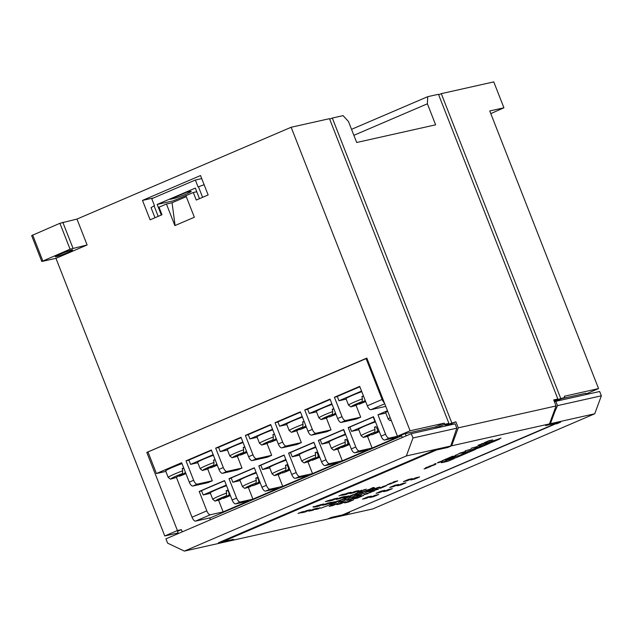 <?xml version="1.0" encoding="UTF-8"?>
<svg xmlns="http://www.w3.org/2000/svg" width="633" height="633" viewBox="0 0 633 633"><rect width="100%" height="100%" fill="white"/><g stroke="black" fill="none" stroke-linecap="round" stroke-linejoin="round"><path stroke-width="0.95" d="M56.195 256.674A9.297 0.649 -21.4 0 1 55.332 256.729A9.297 0.649 -21.4 0 1 61.931 253.461A9.297 0.649 -21.4 0 1 71.774 249.995A9.297 0.649 -21.4 0 1 72.637 249.948A9.297 0.649 -21.4 0 1 66.038 253.216A9.297 0.649 -21.4 0 1 56.195 256.674M329.682 119.17L332.317 118.039L343.086 115.633L348.451 121.473L356.688 142.488L435.631 124.82L427.394 103.796L427.686 96.691L438.447 94.285L557.855 398.98L553.701 399.914L556.075 405.951L549.46 423.912L545.567 425.582L556.676 423.01M353.879 135.312L427.394 103.796M351.537 129.338L427.686 96.691M185.896 195.668L193.302 192.495L196.262 200.052L208.138 194.956L200.526 175.539L142.496 200.408L150.108 219.833L161.985 214.737L159.025 207.189L166.432 204.016L174.882 225.593L194.355 217.246L185.896 195.668M87.117 244.971L55.957 258.327L41.802 261.492L70.065 249.188L87.117 244.971L76.965 219.073L291.156 127.257L329.484 118.672L448.9 423.374L444.746 424.3L444.287 423.129L410.105 430.78L291.156 127.257M178.134 532.962L164.762 535.953L55.957 258.327M164.762 535.953L177.422 530.533L181.386 529.639L177.485 531.309L178.356 533.524M444.746 424.3L435.979 428.058L435.52 426.887L405.31 433.645L397.453 436.208L366.839 358.088L146.801 452.413L177.422 530.533M397.453 436.208L410.105 430.78M438.645 94.776L441.28 93.652L493.772 81.902L503.915 107.792L489.76 110.965L598.557 388.591L564.383 396.242L564.842 397.421L553.994 400.642L557.855 398.98M586.103 393.932L598.557 388.591M41.802 261.492L31.65 235.603L59.913 223.291L76.965 219.073M441.28 93.652L560.688 398.347M435.52 426.887L444.287 423.129M209.658 517.944L210.385 519.788M222.175 541.168L222.412 541.793L436.612 449.968L447.753 447.476L451.645 445.806L458.252 427.853L556.075 405.951M448.9 423.374L445.007 425.044L447.84 424.411L455.887 421.807L458.252 427.853M435.979 428.058L437.901 427.71M446.716 425.74L455.887 421.807M229.447 540.867L233.553 539.292L222.412 541.793M229.66 540.962L327.483 519.068L331.375 517.398L342.516 514.906L556.708 423.081M586.324 394.486L585.834 393.235L562.31 398.505M554.35 401.559L564.842 397.421M426.658 467.352L425.511 467.842L427.172 467.47L424.79 468.824L430.859 466.41L426.658 467.352M433.558 464.859L428.873 466.418L433.083 465.445L435.813 464.25L434.04 464.527M434.214 464.116L436.01 463.483L434.214 464.116M438.693 462.193L437.466 462.913L441.755 461.742L443.242 460.539L438.693 462.193M442.332 460.634L446.265 459.044L444.912 460.033L447.713 459.186L450.324 457.96L446.249 459.542L447.555 458.577L446.985 458.64L442.309 460.642L446.368 459.052M451.867 456.646L450.506 457.627L453.307 456.789L455.918 455.554L451.843 457.137L453.149 456.179L452.579 456.243L447.903 458.245L451.962 456.654M455.198 455.388L458.427 454.114L455.198 455.388M459.305 453.339L461.148 453.228L465.682 451.384L459.305 453.339M469.346 449.699L465.105 450.87L469.346 449.699M475.565 447.033L471.324 448.204L475.565 447.033M479.482 445.062L484.989 443.211L479.49 444.69L477.97 445.418L479.284 445.656L480.423 445.165L479.49 445.07L484.949 443.219M484.514 442.554L485.867 442.641L481.499 443.844L485.709 442.902L487.212 442.253L485.835 442.158L492.719 439.895L488.51 440.837L490.638 440.592L485.448 442.15L484.514 442.554L485.867 442.641M302.06 511.978L298.088 513.363L302.424 511.757M314.775 506.748L314 506.495L312.916 506.962L314.166 507.096L318.264 505.34L314.957 506.471M327.198 501.352L330.988 499.809L326.438 501.146L329.928 500.228L327.823 501.178L330.98 499.809M342.714 494.318L338.908 495.892L343.031 494.484L341.773 495.259L344.89 493.93L340.309 495.441L342.714 494.318M488.454 442.499L484.561 444.603L489 443.432L491.287 442.609L492.023 441.533L501.035 438.139L488.454 442.499M484.561 444.603L491.255 442.625L492.015 441.525L501.035 438.139M492.767 441.383L492.221 442.253L499.611 439.08L492.767 441.383M483.81 444.714L476.578 447.673L482.908 446.257L489.436 443.464L483.707 444.952M489.436 443.464L482.908 446.257L476.594 447.666M472.471 449.446L470.802 450.451L475.074 449.343L481.974 446.661L475.676 448.061L472.471 449.446M469.828 450.704L462.636 453.647L469.006 452.223L475.494 449.438L469.821 450.783M468.072 452.619L464.369 454.209M465.785 453.133L459.4 455.499M463.562 453.624L458.988 455.594M457.153 455.997L458.98 455.586M463.491 454.581L456.251 456.385L452.009 458.197L449.731 459.178L456.069 457.762L463.491 454.581L456.069 457.762M449.746 459.17L456.069 457.754M452.888 458.656L447.958 459.938L442.673 462.201L447.776 461.322L454.32 458.514L452.041 459.02M441.407 462.747L447.737 461.33L454.296 458.514M393.607 482.56L390.284 483.303L393.022 482.892L397.753 480.866L394.027 481.705L396.361 481.381L393.607 482.56M382.672 486.571L386.375 485.74L387.451 484.704L391.257 483.652L387.531 484.482L386.486 485.519L382.656 486.579L386.375 485.74L387.451 484.704L391.234 483.659M379.847 487.782L382.182 487.457L380.67 488.193L385.497 486.12L379.847 487.782M374.079 490.448L378.51 489.119L377.015 488.993L374.079 490.448M368.833 492.862L374.538 490.82L370.811 491.651L369.83 492.078L371.587 491.683L368.833 492.862M359.465 496.517L363.168 495.694L364.244 494.65L368.05 493.598L364.323 494.436L363.271 495.465L359.441 496.525L363.168 495.694L364.244 494.658L368.026 493.605M360.066 496.945L356.688 498.385L361.451 496.43L357.732 497.261L353.261 499.176L358.879 497.206M375.005 488.288L371.215 489.918L375.67 488.739L379.721 487.03L376.588 487.932M371.16 490.116L366.119 492.158L370.709 490.907L372.916 489.752L367.251 491.706L371.16 490.116M363.002 493.685L365.842 492.561L363.002 493.685M358.025 495.568L356.957 496.201L360.763 495.156L362.116 494.08L358.025 495.568M356.276 496.731L351.94 498.218L355.422 497.411L358.096 496.296L356.743 496.454M350.84 498.788L346.71 500.545L351.386 498.891L349.994 499.777L353.364 498.329L347.873 500.125L350.84 498.788M370.06 489.016L374.491 487.687L373.003 487.56L370.06 489.016M366.768 490.235L362.709 492.055L370.495 489.404L366.768 490.235M358.642 493.914L363.073 492.585L361.578 492.458L358.642 493.914M355.342 495.133L353.443 496.494L359.069 494.294L355.342 495.133M344.803 499.651L348.506 498.82L349.582 497.783L353.388 496.731L349.661 497.57L348.609 498.598L344.779 499.659L348.506 498.828L349.582 497.791L353.364 496.739M339.328 502.001L342.065 501.589L346.061 499.746L339.328 502.001M361.032 491.327L366.27 489.127M359.046 491.968L355.556 493.574L362.298 491.248L359.046 491.968M357.257 493.4L350.698 495.647L357.257 493.4M349.701 495.979L352.945 495.251L349.701 495.979M347.343 497.649L351.703 495.781L348.561 496.47L343.988 498.424L351.647 495.805M345.246 498.147L339.992 500.292L343.806 499.176L346.156 498.116L345.246 498.147M338.196 500.758L332.903 503.029L340.823 500.45L338.196 500.758M336.384 502.349L329.825 504.596L336.384 502.349M328.828 504.928L332.072 504.2L328.828 504.928M320.709 508.236L327.68 505.648M316.627 508.987L315.717 509.533L318.992 508.639L320.124 507.721L316.627 508.987M333.029 502.08L329.429 503.591L333.599 502.396L330.386 503.227L333.029 502.08M342.39 497.942L345.444 496.707L344.415 497.467L346.243 496.945L348.593 495.868L345.792 497.008L345.349 497.071L346.006 496.399L342.366 497.957L345.515 496.715M360.47 490.694L357.194 491.596L360.47 490.694M397.12 485.812L400.895 484.965L405.959 482.797L402.184 483.644L397.12 485.812M412.225 478.603L408.451 479.442L403.387 481.618L407.161 480.771L412.225 478.603M389.754 487.457L393.536 486.611L398.592 484.443L394.818 485.289L389.754 487.457M410.754 479.964L414.528 479.126L419.592 476.95L415.81 477.796L410.754 479.964M336.131 499.461L339.913 498.614L344.969 496.446L341.195 497.293L336.131 499.461M333.828 498.939L328.772 501.114L332.547 500.268L337.611 498.092L333.828 498.939M317.711 508.133L313.936 508.979L308.872 511.147L312.647 510.301L317.711 508.133M305.288 511.955L310.344 509.779L306.57 510.625L301.506 512.801L305.288 511.955L305.114 511.519L307.883 510.333M392.325 488.636L388.551 489.483L383.487 491.651L387.269 490.812L392.325 488.636M320.203 504.786L315.139 506.954L318.913 506.107L323.977 503.939L320.203 504.786M334.177 504.208L329.113 506.376L332.887 505.538L337.951 503.362L334.177 504.208M367.559 496.976L362.495 499.144L366.27 498.298L371.334 496.13L367.559 496.976M353.538 492.775L358.602 490.607L354.828 491.453L349.764 493.621L353.538 492.775L353.372 492.339L356.142 491.153M349.653 500.743L344.597 502.911L348.372 502.072L353.436 499.896L349.653 500.743M347.462 493.099L342.398 495.267L346.18 494.42L351.236 492.252L347.462 493.099M374.926 495.33L369.862 497.498L373.636 496.652L378.7 494.484L374.926 495.33M327.562 503.132L322.506 505.308L326.28 504.461L331.344 502.293L327.562 503.132M345.689 501.629L341.915 502.475L336.851 504.643L340.625 503.805L345.689 501.629M381.193 491.129L376.129 493.305L379.903 492.458L384.967 490.29L381.193 491.129M549.46 423.912L451.645 445.806M332.317 118.039L451.733 422.741M402.287 437.53L401.417 435.314M146.801 452.413L148.035 452.136M181.386 529.639L182.249 531.855M405.31 433.645L406.18 435.86M556.605 399.518L556.795 400.016M447.642 423.912L447.84 424.411M503.915 107.792L490.797 113.616M72.953 248.136L62.802 222.246M70.065 249.188L59.913 223.291M42.799 260.875L32.655 234.978M196.76 191.72L193.302 192.495M186.284 196.657L172.065 202.75L166.432 204.016M153.574 197.931L142.496 200.408M172.065 202.75L175.072 225.514M378.415 492.324L382.506 490.836M379.737 492.023L379.903 492.458M339.146 503.662L343.228 502.183M340.459 503.37L340.625 503.805M324.792 504.327L328.883 502.839M326.114 504.026L326.28 504.461M372.149 496.517L376.239 495.03M373.47 496.217L373.636 496.652M344.692 494.286L348.775 492.806M346.006 493.993L346.18 494.42M346.884 501.929L350.975 500.45M348.197 501.637L348.372 502.072M352.059 492.64L353.372 492.339M364.79 498.163L368.873 496.683M366.103 497.87L366.27 498.298M331.399 505.395L335.49 503.915M332.721 505.102L332.887 505.538M317.434 505.973L321.517 504.493M318.747 505.68L318.913 506.107M385.782 490.67L389.865 489.19M387.095 490.377L387.269 490.812M303.8 511.812L305.114 511.519M311.167 510.166L315.25 508.687M312.48 509.874L312.647 510.301M331.059 500.125L335.15 498.646M332.372 499.833L332.547 500.268M338.426 498.48L342.508 497M339.739 498.187L339.913 498.614M413.04 478.983L417.131 477.504M414.362 478.69L414.528 479.126M392.049 486.476L396.131 484.997M393.362 486.184L393.536 486.611M405.682 480.637L409.765 479.149M406.995 480.336L407.161 480.771M399.415 484.831L403.498 483.343M400.729 484.538L400.895 484.965M360.992 490.583L361.862 490.14M357.218 491.588L361.103 490.583M345.341 497.071L346.417 496.351M344.415 497.459L348.585 495.868M330.363 503.18L333.48 501.961M332.048 502.792L332.942 502.373M331.225 503.14L335.086 501.676M331.747 502.863L329.437 503.583M315.74 509.525L318.992 508.639L320.116 507.721M316.5 509.193L315.764 509.359M319.317 508.062L317.758 508.734M328.021 505.276L332.048 504.208M329.833 504.588L336.36 502.357M333.868 503.085L330.806 504.185M338.884 500.687L339.383 500.474M332.918 503.021L340.799 500.458M338.196 500.901L337.492 501.059M339.636 500.885L335.514 502.135M339.992 500.292L346.235 497.997M345.286 498.385L340.878 499.872M347.438 497.285L344.036 498.408M348.403 496.873L348.554 496.47M348.894 496.327L352.921 495.259M350.706 495.639L357.234 493.408M354.741 494.136L351.687 495.235M357.392 493.123L362.274 491.248M357.851 492.83L357.305 493.052M355.556 493.566L357.305 493.044M358.911 492.411L358.199 492.775M359.726 491.983L356.561 493.147M361.111 491.675L358.911 492.419M363.595 489.863L365.281 489.491M338.362 502.412L342.065 501.589L346.053 499.746M344.89 500.252L341.242 501.573M353.032 496.517L359.046 494.302M354.385 495.544L355.849 495.22M357.685 494.808L354.163 496.066M360.976 492.909L360.549 492.901M356.165 494.784L363.057 492.585M361.142 492.925L359.275 493.732M361.894 492.949L361.142 492.933M364.822 491.58L370.471 489.404M365.36 491.24L362.709 492.055M366.57 490.749L369.102 489.91L365.811 491.153M366.206 490.559L363.864 491.627M367.52 490.266L366.214 490.559M369.102 489.91L366.57 490.757M372.394 488.011L371.975 488.003M367.583 489.887L374.483 487.687M373.32 488.051L370.701 488.834M347.699 500.133L351.141 498.709M349.614 499.856L353.349 498.329M352.185 498.749L346.71 500.537M354.013 497.767L358.278 496.153M354.353 497.554L352.636 498.155M351.932 498.298L352.636 498.147M357.028 496.565L354.963 497.364M355.722 496.826L352.969 497.847M356.98 496.193L360.763 495.156L362.108 494.08M357.89 495.797L357.059 495.979M361.174 494.476L359.307 495.283M363.018 493.677L365.819 492.561M367.219 491.77L371.516 490.021M368.374 491.699L373.209 489.72M372.054 490.171L366.119 492.158M373.684 489.333L379.689 487.038M374.245 488.977L373.549 489.254M371.255 489.895L373.549 489.246M374.831 488.795L378.328 487.545L374.752 488.882M378.328 487.545L374.839 488.795M355.414 498.606L358.879 497.198M358.452 497.301L353.285 499.168M356.711 498.377L361.427 496.43M371.587 491.675L369.846 492.063M369.237 492.767L374.514 490.82M366.111 493.669L370.78 492.427M375.986 489.436L376.421 489.444M371.603 491.311L378.502 489.111M377.339 489.483L374.72 490.266M380.291 488.272L385.473 486.128M382.182 487.457L378.882 488.193M396.361 481.381L393.061 482.117M389.319 483.715L393.022 482.892L397.722 480.874M464.337 454.217L462.517 454.621M462.652 453.639L469.006 452.223M468.998 452.215L475.478 449.438M474.41 449.446L481.998 446.645M474.536 449.303L470.73 450.419M492.221 442.245L499.587 439.088M339.992 495.457L343.015 494.238M341.369 495.346L344.866 493.93M343.632 494.373L338.908 495.892M329.928 500.22L329.461 500.292M325.283 501.724L329.453 500.284M328.749 500.458L326.367 501.312M313.865 507.16L318.233 505.348M313.984 506.962L312.931 506.954M299.876 512.967L303.761 511.464M300.192 512.777L298.056 513.442M302.606 511.907L300.904 512.572M301.348 512.2L299.195 512.952M490.638 440.592L487.394 441.32M485.835 442.158L492.688 439.903M481.523 443.836L487.204 442.253M477.978 445.418L480.415 445.165M479.181 444.959L480.455 444.39M476.214 446.906L477.345 446.328M471.348 448.196L476.348 446.906M469.995 449.572L471.126 448.995M465.128 450.862L470.129 449.572M458.743 453.703L465.674 451.384M464.567 451.827L459.906 453.236M455.222 455.38L458.403 454.122M447.927 458.237L451.859 456.638M451.693 457.129L453.141 456.179M450.506 457.627L455.918 455.554M446.099 459.526L447.547 458.577M444.912 460.025L450.316 457.952M437.49 462.905L441.755 461.742L443.235 460.539M438.503 462.47L437.569 462.676M442.15 461.006L440.125 461.876M434.23 464.108L435.987 463.483M431.01 466.023L435.797 464.179M431.429 465.769L428.676 466.616M432.972 465.01L429.87 466.102M434.705 464.63L432.117 465.556M424.07 468.911L430.836 466.418M427.172 467.47L425.534 467.834M425.629 468.238L429.237 467.012L425.329 468.46M429.237 467.004L425.629 468.246M189.987 193.92L173.228 200.859L157.174 204.451L161.32 215.03M173.933 198.469A9.756 0.68 158.6 0 0 184.266 194.829A9.756 0.68 158.6 0 0 191.198 191.403A9.756 0.68 158.6 0 0 190.288 191.459L186.324 192.345L169.968 199.355L173.933 198.469L173.664 197.773M154.998 217.736L151.05 207.656L154.452 205.622L151.746 198.715L195.36 180.017L201.721 178.593M195.36 180.017L198.066 186.925L204.119 184.709M198.453 186.759L202.6 197.33M154.064 205.788L158.203 216.359M199.482 198.667L195.344 188.088L157.174 204.451M207.956 482.647L192.851 486.025A4.645 1.907 -113.2 0 1 189.267 482.132L193.635 480.265A4.645 1.907 66.8 0 0 197.211 484.158L212.316 480.779L207.956 482.647M237.628 469.923L222.523 473.31A4.645 1.907 -113.2 0 1 218.947 469.417L223.307 467.542A4.645 1.907 66.8 0 0 226.891 471.435L241.996 468.056L237.628 469.923M267.308 457.208L252.203 460.587A4.645 1.907 -113.2 0 1 248.619 456.694L252.986 454.826A4.645 1.907 66.8 0 0 256.563 458.719L271.668 455.333L267.308 457.208M296.98 444.485L281.875 447.863A4.645 1.907 -113.2 0 1 278.298 443.97L282.658 442.103A4.645 1.907 66.8 0 0 286.235 445.996L301.34 442.609L296.98 444.485M326.66 431.761L311.555 435.14A4.645 1.907 -113.2 0 1 307.97 431.247L312.33 429.38A4.645 1.907 66.8 0 0 315.914 433.273L331.019 429.894L326.66 431.761M356.332 419.038L341.227 422.425A4.645 1.907 -113.2 0 1 337.65 418.532L342.01 416.656A4.645 1.907 66.8 0 0 345.586 420.549L360.691 417.171L356.332 419.038M232.137 500.007L224.525 480.589L199.213 491.437L206.817 510.855A4.645 1.907 66.8 0 0 210.401 514.748L223.148 511.899L248.46 501.043L235.713 503.9A4.645 1.907 -113.2 0 1 232.137 500.007L236.615 498.084A4.645 1.907 66.8 0 0 240.192 501.977L252.939 499.128L278.251 488.272L265.504 491.129A4.645 1.907 -113.2 0 1 261.927 487.236L266.406 485.313A4.645 1.907 66.8 0 0 269.982 489.206L282.729 486.358L308.042 475.502L295.294 478.358A4.645 1.907 -113.2 0 1 291.718 474.465L296.197 472.542A4.645 1.907 66.8 0 0 299.773 476.435L312.52 473.587L337.832 462.731L325.093 465.587A4.645 1.907 -113.2 0 1 321.509 461.694L325.987 459.772A4.645 1.907 66.8 0 0 329.571 463.665L342.311 460.816L367.631 449.96L354.884 452.817A4.645 1.907 -113.2 0 1 351.307 448.924L355.786 447.001A4.645 1.907 66.8 0 0 359.362 450.894L372.109 448.045L397.421 437.189L384.674 440.046A4.645 1.907 -113.2 0 1 381.098 436.153L385.576 434.23A4.645 1.907 66.8 0 0 389.153 438.123L401.441 435.369M189.267 482.132L181.663 462.715L156.422 473.531L147.964 451.954L366.911 358.27M210.401 514.748L195.605 521.094L210.71 517.715L401.631 435.868M261.927 487.236L254.316 467.811L229.004 478.667L236.615 498.084M291.718 474.465L284.106 455.04L258.794 465.896L266.406 485.313M321.509 461.694L313.897 442.269L288.585 453.125L296.197 472.542M351.307 448.924L343.695 429.498L318.375 440.354L325.987 459.772M381.098 436.153L373.486 416.728L348.174 427.584L355.786 447.001M387.467 410.73L377.964 414.805L385.576 434.23M356.055 405.326L360.691 417.171M326.375 418.049L331.019 429.894M296.703 430.772L301.34 442.609M267.023 443.496L271.668 455.333M237.351 456.211L241.996 468.056M207.679 468.934L212.316 480.779M195.605 521.094A4.645 1.907 -113.2 0 1 192.021 517.201L176.385 477.298M385.758 406.378L370.898 409.701A4.645 1.907 -113.2 0 1 367.322 405.808L382.118 399.463L366.056 358.46M218.947 469.417L211.335 449.992L186.023 460.848L193.635 480.265M248.619 456.694L241.007 437.268L215.695 448.124L223.307 467.542M278.298 443.97L270.687 424.553L245.375 435.401L252.986 454.826M307.97 431.247L300.359 411.83L275.046 422.678L282.658 442.103M337.65 418.532L330.038 399.106L304.726 409.962L312.33 429.38M367.322 405.808L359.71 386.383L334.398 397.239L342.01 416.656M165.854 471.419L156.422 473.531M382.118 399.463A4.645 1.907 66.8 0 0 384.397 402.889M248.326 487.355L252.939 499.128M229.004 478.667L231.259 478.16M278.124 474.6L282.729 486.358M258.794 465.896L260.923 465.421M307.915 461.837L312.52 473.587M288.585 453.125L290.594 452.674M337.713 449.074L342.311 460.816M318.375 440.354L320.258 439.927M367.512 436.319L372.109 448.045M348.174 427.584L349.922 427.188M377.964 414.805L385.837 413.048M218.527 500.117L223.148 511.899M199.213 491.437L201.587 490.907M334.398 397.239L337.334 396.582M304.726 409.962L307.654 409.306M275.046 422.678L277.982 422.021M245.375 435.401L248.302 434.744M215.695 448.124L218.63 447.468M186.023 460.848L188.958 460.191M375.504 421.887A12.082 0.847 158.6 0 0 364.94 425.977A12.082 0.847 158.6 0 0 358.602 429.285L361.142 435.757A12.082 0.847 -21.4 0 1 367.48 432.45A12.082 0.847 -21.4 0 1 374.989 429.459L374.744 432.197L367.053 435.615A7.762 0.538 158.6 0 0 366.064 436.232L371.31 434.333L368.81 435.876C361.245 437.593 365.075 438.44 361.142 435.757M379.167 431.231L375.163 432.679L377.6 431.16L377.133 428.683A12.082 0.847 -21.4 0 1 378.043 428.367M371.729 434.816A9.756 0.68 158.6 0 0 379.341 431.666L371.674 434.839L379.254 431.461M375.266 421.269L351.56 431.366L358.784 429.744M374.926 421.349L373.233 417.028L349.867 427.046L351.56 431.366M374.989 429.459L374.514 427.164A12.082 0.847 -21.4 0 1 375.931 426.65L377.133 428.683M374.578 427.489L375.931 426.65M374.799 432.149L375.163 432.679M373.881 432.735L374.166 433.296M361.783 391.677A12.082 0.847 158.6 0 0 352.352 395.364A12.082 0.847 158.6 0 0 346.014 398.679L348.546 405.152A12.082 0.847 -21.4 0 1 354.891 401.844A12.082 0.847 -21.4 0 1 362.392 398.853L362.147 401.591L359.71 403.11L354.464 405.009A7.762 0.538 158.6 0 0 353.467 405.626L358.713 403.727L356.213 405.27C348.648 406.979 352.486 407.834 348.546 405.152M365.455 401.029L362.567 402.074L365.012 400.554A9.756 0.68 158.6 0 1 365.233 400.483M359.133 404.21A9.756 0.68 158.6 0 0 365.66 401.559L359.085 404.234L365.542 401.259M361.546 391.075L338.971 400.76L346.196 399.138M359.861 386.763L337.278 396.44L338.971 400.76M362.392 398.853L361.918 396.551A12.082 0.847 -21.4 0 1 363.342 396.044L363.801 396.82M361.989 396.883L363.342 396.044M362.211 401.544L362.567 402.074M361.285 402.129L361.578 402.691M387.681 411.276A12.779 0.894 158.6 0 0 385.663 412.621L388.203 419.093A12.779 0.894 -21.4 0 1 390.221 417.748M182.019 463.633A12.779 0.894 158.6 0 0 172.366 467.423A12.779 0.894 158.6 0 0 165.656 470.928L168.196 477.401A12.779 0.894 -21.4 0 1 174.898 473.903A12.779 0.894 -21.4 0 1 182.692 470.794L182.446 473.539L176.101 477.472C168.386 479.284 172.089 480.043 168.196 477.401M182.692 470.794L182.217 468.491A12.779 0.894 158.6 0 1 183.712 467.953M185.936 473.626L179.376 476.285L185.493 472.495M182.304 468.918L183.744 468.024M345.309 442.174L345.064 444.92L342.627 446.439L337.381 448.338A7.762 0.538 158.6 0 0 336.384 448.955L341.63 447.056L339.13 448.599C331.565 450.308 335.403 451.163 331.463 448.48A12.082 0.847 -21.4 0 1 337.808 445.173A12.082 0.847 -21.4 0 1 345.309 442.174L344.835 439.88A12.082 0.847 -21.4 0 1 346.259 439.365L347.454 441.399A12.082 0.847 -21.4 0 1 348.245 441.13M345.713 434.649A12.082 0.847 158.6 0 0 335.268 438.693A12.082 0.847 158.6 0 0 328.931 442.008L331.463 448.48M341.234 447.302L342.002 447.563L349.463 444.224M349.376 443.994L345.483 445.403L347.928 443.883L347.454 441.399M345.46 434.016L321.888 444.081L329.113 442.467M345.254 434.064L343.561 429.752L320.195 439.769L321.888 444.081M344.906 440.212L346.259 439.365M345.127 444.872L345.483 445.403M344.202 445.458L344.494 446.02M315.638 454.898L315.392 457.643L312.947 459.162L307.701 461.053A7.762 0.538 158.6 0 0 306.712 461.671L311.958 459.78L309.458 461.322C301.894 463.032 305.731 463.886 301.791 461.204A12.082 0.847 -21.4 0 1 308.129 457.888A12.082 0.847 -21.4 0 1 315.638 454.898L315.163 452.603A12.082 0.847 -21.4 0 1 316.587 452.089L317.782 454.122A12.082 0.847 -21.4 0 1 318.454 453.893M315.914 447.412A12.082 0.847 158.6 0 0 305.589 451.416A12.082 0.847 158.6 0 0 299.251 454.723L301.791 461.204M311.563 460.025L312.322 460.286L319.665 456.986M319.578 456.757L315.812 458.126L318.257 456.607L317.782 454.122M315.661 446.771L292.209 456.804L299.433 455.19M315.574 446.787L313.889 442.475L290.515 452.492L292.209 456.804M315.234 452.927L316.587 452.089M315.448 457.596L315.812 458.126M314.53 458.173L314.823 458.743M285.966 467.621L285.712 470.366L278.029 473.777A7.762 0.538 158.6 0 0 277.032 474.394L282.278 472.495L279.778 474.046C272.214 475.755 276.051 476.602 272.111 473.919A12.082 0.847 -21.4 0 1 278.457 470.612A12.082 0.847 -21.4 0 1 285.966 467.621L285.491 465.326A12.082 0.847 -21.4 0 1 286.907 464.812L288.102 466.845A12.082 0.847 -21.4 0 1 288.656 466.656M286.124 460.175A12.082 0.847 158.6 0 0 275.917 464.139A12.082 0.847 158.6 0 0 269.579 467.447L272.111 473.919M281.883 472.74L282.65 473.009L289.874 469.749M289.779 469.528L286.14 470.841L288.577 469.33L288.102 466.845M285.863 459.526L262.537 469.528L269.761 467.914M284.17 455.214L260.843 465.208L262.537 469.528M285.554 465.651L286.907 464.812M285.776 470.319L286.14 470.841M284.858 470.897L285.143 471.458M256.286 480.344L256.041 483.082L248.35 486.5A7.762 0.538 158.6 0 0 247.361 487.117L252.607 485.218L250.106 486.761C242.542 488.478 246.379 489.325 242.439 486.642A12.082 0.847 -21.4 0 1 248.777 483.335A12.082 0.847 -21.4 0 1 256.286 480.344L255.811 478.05A12.082 0.847 -21.4 0 1 257.235 477.535L258.43 479.569A12.082 0.847 -21.4 0 1 258.865 479.418M256.325 472.938A12.082 0.847 158.6 0 0 246.245 476.863A12.082 0.847 158.6 0 0 239.899 480.17L242.439 486.642M252.211 485.464L252.971 485.725L260.076 482.512M259.989 482.291L256.46 483.565L258.905 482.045L258.43 479.569M256.072 472.297L232.857 482.251L240.081 480.629M254.379 467.985L231.172 477.931L232.857 482.251M255.882 478.374L257.235 477.535M256.104 483.034L256.46 483.565M255.178 483.62L255.471 484.182M226.614 493.06L226.361 495.805L223.924 497.324L218.678 499.223A7.762 0.538 158.6 0 0 217.681 499.841L222.927 497.942L220.426 499.484C212.87 501.194 216.7 502.048 212.767 499.366A12.082 0.847 -21.4 0 1 219.105 496.058A12.082 0.847 -21.4 0 1 226.614 493.06L226.139 490.765A12.082 0.847 -21.4 0 1 227.556 490.251L228.75 492.284A12.082 0.847 -21.4 0 1 229.067 492.181M226.527 485.701A12.082 0.847 158.6 0 0 216.565 489.578A12.082 0.847 158.6 0 0 210.227 492.893L212.767 499.366M222.539 498.187L223.299 498.448L230.285 495.283M230.19 495.053L226.788 496.288L229.225 494.769L228.75 492.284M226.282 485.068L203.185 494.966L210.409 493.352M224.588 480.756L201.492 490.654L203.185 494.966M226.203 491.097L227.556 490.251M226.424 495.758L226.788 496.288M225.506 496.343L225.791 496.905M332.721 411.569L332.475 414.314L324.784 417.733A7.762 0.538 158.6 0 0 323.795 418.35L329.041 416.451L326.541 417.994C318.977 419.703 322.814 420.557 318.874 417.875A12.082 0.847 -21.4 0 1 325.212 414.56A12.082 0.847 -21.4 0 1 332.721 411.569L332.246 409.274A12.082 0.847 -21.4 0 1 333.662 408.76L334.129 409.543M332.111 404.4A12.082 0.847 158.6 0 0 322.672 408.087A12.082 0.847 158.6 0 0 316.334 411.395L318.874 417.875M328.646 416.696L329.405 416.957L335.862 413.982M335.775 413.753L332.895 414.797L335.332 413.278A9.756 0.68 158.6 0 1 335.561 413.199M331.874 403.799L309.292 413.476L316.516 411.861M330.181 399.478L307.598 409.163L309.292 413.476M332.317 409.606L333.662 408.76M332.531 414.267L332.895 414.797M331.613 414.852L331.906 415.414M303.049 424.292L302.796 427.038L295.113 430.448A7.762 0.538 158.6 0 0 294.116 431.065L299.362 429.166L296.861 430.717C289.297 432.426 293.134 433.281 289.194 430.59A12.082 0.847 -21.4 0 1 295.54 427.283A12.082 0.847 -21.4 0 1 303.049 424.292L302.574 421.997A12.082 0.847 -21.4 0 1 303.99 421.483L304.449 422.266M302.432 417.123A12.082 0.847 158.6 0 0 293 420.81A12.082 0.847 158.6 0 0 286.662 424.118L289.194 430.59M298.966 429.411L299.733 429.68L306.19 426.697M306.103 426.476L303.223 427.52L305.66 426.001A9.756 0.68 158.6 0 1 305.881 425.922M302.202 416.522L279.62 426.199L286.844 424.585M300.509 412.202L277.927 421.887L279.62 426.199M302.637 422.322L303.99 421.483M302.859 426.99L303.223 427.52M301.933 427.568L302.226 428.137M272.76 429.839A12.082 0.847 158.6 0 0 263.328 433.534A12.082 0.847 158.6 0 0 256.982 436.841L259.522 443.314A12.082 0.847 -21.4 0 1 265.86 440.006A12.082 0.847 -21.4 0 1 273.369 437.015L273.124 439.753L265.433 443.171A7.762 0.538 158.6 0 0 264.444 443.788L269.69 441.889L267.189 443.432M269.294 442.135L270.054 442.396L276.51 439.421M276.423 439.199L273.543 440.236L275.988 438.724A9.756 0.68 158.6 0 1 276.21 438.645M272.522 429.237L249.94 438.922L257.164 437.3M270.829 424.925L248.247 434.602L249.94 438.922M273.369 437.015L272.894 434.721A12.082 0.847 -21.4 0 1 274.318 434.206L274.777 434.982M272.965 435.045L274.318 434.206M273.187 439.706L273.543 440.236M272.261 440.291L272.554 440.853M243.697 449.739L243.444 452.476L241.007 453.996L235.761 455.895A7.762 0.538 158.6 0 0 234.764 456.512L240.01 454.613L237.51 456.156C229.945 457.865 233.783 458.719 229.85 456.037A12.082 0.847 -21.4 0 1 236.188 452.73A12.082 0.847 -21.4 0 1 243.697 449.739L243.222 447.436A12.082 0.847 -21.4 0 1 244.639 446.93L245.098 447.705M243.08 442.562A12.082 0.847 158.6 0 0 233.648 446.249A12.082 0.847 158.6 0 0 227.31 449.565L229.85 456.037M239.622 454.858L240.382 455.119L246.838 452.144M246.751 451.915L243.871 452.959L246.308 451.44A9.756 0.68 158.6 0 1 246.53 451.369M242.85 441.961L220.268 451.645L227.492 450.023M241.157 437.648L218.575 447.325L220.268 451.645M243.286 447.768L244.639 446.93M243.507 452.429L243.871 452.959M242.589 453.014L242.874 453.576M214.017 462.454L213.772 465.2L211.335 466.719L206.081 468.618A7.762 0.538 158.6 0 0 205.092 469.235L210.338 467.336L207.838 468.879C200.273 470.588 204.111 471.443 200.17 468.76A12.082 0.847 -21.4 0 1 206.508 465.445A12.082 0.847 -21.4 0 1 214.017 462.454L213.543 460.159A12.082 0.847 -21.4 0 1 214.967 459.645L215.426 460.428M213.408 455.285A12.082 0.847 158.6 0 0 203.976 458.972A12.082 0.847 158.6 0 0 197.631 462.28L200.17 468.76M209.942 467.581L210.702 467.842L217.166 464.867M217.072 464.638L214.191 465.682L216.636 464.163A9.756 0.68 158.6 0 1 216.858 464.084M213.171 454.684L190.588 464.361L197.812 462.747M211.485 450.364L188.903 460.049L190.588 464.361M213.614 460.492L214.967 459.645M213.835 465.152L214.191 465.682M212.91 465.738L213.202 466.299M556.518 423.168L556.763 423.793L560.656 422.124L546.841 425.036M554.611 423.983L556.763 423.793M347.43 512.801L554.714 424.252M345.444 513.648L345.689 514.273L349.582 512.603L347.533 513.062M554.366 410.588L554.817 411.727L550.409 423.699L546.904 425.202M331.906 517.28L328.211 518.759M554.461 401.844L555.829 401.314L557.523 405.626L601.35 395.815L594.743 413.776L372.758 508.932L328.424 518.854M555.829 401.314L599.657 391.503L601.35 395.815M331.929 517.351L345.689 514.273M550.409 423.699L594.743 413.776M554.817 411.727L557.523 405.626M431.453 451.448L218.464 542.75L232.192 539.601M456.804 428.177L412.977 437.989L411.284 433.668L455.111 423.857L456.804 428.177L450.696 446.02L447.191 447.523L433.439 450.601L429.546 452.271L431.595 451.812M411.284 433.668L165.933 538.849L167.626 543.161L184.385 551.098L228.719 541.175L232.224 539.672M450.696 446.02L406.362 455.942L412.977 437.989M184.385 551.098L406.362 455.942M197.211 484.158L192.851 486.025M226.891 471.435L222.523 473.31M256.563 458.719L252.203 460.587M286.235 445.996L281.875 447.863M315.914 433.273L311.555 435.14M345.586 420.549L341.227 422.425M240.192 501.977L235.713 503.9M389.153 438.123L384.674 440.046M359.362 450.894L354.884 452.817M329.571 463.665L325.093 465.587M299.773 476.435L295.294 478.358M269.982 489.206L265.504 491.129M192.021 517.201L206.817 510.855M384.737 403.767L370.898 409.701M374.744 432.197A9.756 0.68 158.6 0 0 369.268 434.396A9.756 0.68 158.6 0 0 364.149 437.031A9.756 0.68 158.6 0 0 368.865 435.852M378.961 430.709A9.756 0.68 158.6 0 0 377.6 431.16M362.147 401.591A9.756 0.68 158.6 0 0 356.68 403.791A9.756 0.68 158.6 0 0 351.56 406.426A9.756 0.68 158.6 0 0 356.276 405.247M182.446 473.539A10.452 0.728 158.6 0 0 176.686 475.85A10.452 0.728 158.6 0 0 171.203 478.667A10.452 0.728 158.6 0 0 176.164 477.44M179.432 476.253A10.452 0.728 158.6 0 0 185.936 473.619M345.064 444.92A9.756 0.68 158.6 0 0 339.597 447.12A9.756 0.68 158.6 0 0 334.477 449.754A9.756 0.68 158.6 0 0 339.193 448.575M342.049 447.539A9.756 0.68 158.6 0 0 349.551 444.445L342.002 447.563M349.163 443.472A9.756 0.68 158.6 0 0 347.928 443.883M315.392 457.643A9.756 0.68 158.6 0 0 309.917 459.835A9.756 0.68 158.6 0 0 304.797 462.47A9.756 0.68 158.6 0 0 309.513 461.291M312.378 460.254A9.756 0.68 158.6 0 0 319.76 457.216L312.322 460.286M319.372 456.227A9.756 0.68 158.6 0 0 318.257 456.607M285.712 470.366A9.756 0.68 158.6 0 0 280.245 472.558A9.756 0.68 158.6 0 0 275.126 475.193A9.756 0.68 158.6 0 0 279.841 474.014M282.706 472.978A9.756 0.68 158.6 0 0 289.969 469.995L282.65 473.009M289.574 468.99A9.756 0.68 158.6 0 0 288.577 469.33M256.041 483.082A9.756 0.68 158.6 0 0 250.565 485.282A9.756 0.68 158.6 0 0 245.446 487.916A9.756 0.68 158.6 0 0 250.162 486.737M253.026 485.701A9.756 0.68 158.6 0 0 260.179 482.765L252.971 485.725M259.775 481.753A9.756 0.68 158.6 0 0 258.905 482.045M226.361 495.805A9.756 0.68 158.6 0 0 220.893 498.005A9.756 0.68 158.6 0 0 215.774 500.64A9.756 0.68 158.6 0 0 220.49 499.461M223.354 498.424A9.756 0.68 158.6 0 0 230.38 495.544L223.299 498.448M229.985 494.515A9.756 0.68 158.6 0 0 229.225 494.769M332.475 414.314A9.756 0.68 158.6 0 0 327 416.506A9.756 0.68 158.6 0 0 321.881 419.141A9.756 0.68 158.6 0 0 326.596 417.962M329.461 416.933A9.756 0.68 158.6 0 0 335.981 414.275M302.796 427.038A9.756 0.68 158.6 0 0 297.328 429.229A9.756 0.68 158.6 0 0 292.209 431.864A9.756 0.68 158.6 0 0 296.924 430.685M299.789 429.649A9.756 0.68 158.6 0 0 306.309 426.998L299.733 429.68M273.124 439.753A9.756 0.68 158.6 0 0 267.648 441.953A9.756 0.68 158.6 0 0 262.529 444.588A9.756 0.68 158.6 0 0 267.245 443.409M270.109 442.372A9.756 0.68 158.6 0 0 276.629 439.721L270.054 442.396M243.444 452.476A9.756 0.68 158.6 0 0 237.976 454.676A9.756 0.68 158.6 0 0 232.857 457.311A9.756 0.68 158.6 0 0 237.573 456.132M240.437 455.095A9.756 0.68 158.6 0 0 246.957 452.445L240.382 455.119M213.772 465.2A9.756 0.68 158.6 0 0 208.304 467.391A9.756 0.68 158.6 0 0 203.177 470.026A9.756 0.68 158.6 0 0 207.901 468.847M210.757 467.819A9.756 0.68 158.6 0 0 217.277 465.16L210.702 467.842M388.203 419.093L389.841 420.534L391.321 420.557M329.405 416.957L335.981 414.283M259.522 443.314C263.463 445.996 259.625 445.149 267.189 443.44"/></g></svg>

